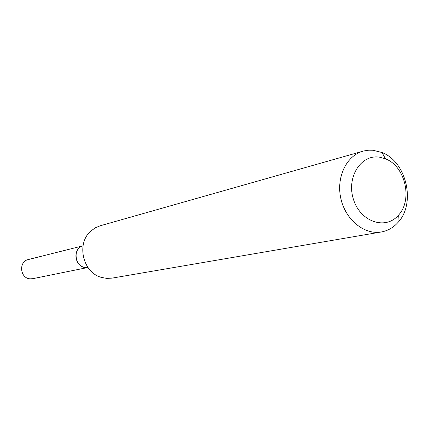 <?xml version="1.0" encoding="UTF-8"?>
<svg xmlns="http://www.w3.org/2000/svg" width="429" height="429" viewBox="0 0 429 429"><rect width="100%" height="100%" fill="white"/><g stroke="black" fill="none" stroke-linecap="round" stroke-linejoin="round"><path stroke-width="0.64" d="M381.343 231.966L112.108 278.115L106.864 278.394L101.63 277.461C82.695 272.769 76.003 243.291 91.061 230.882L95.377 227.783L100.23 225.772L363.813 150.954L368.774 150.193L372.978 150.252L381.998 152.52C406.622 161.722 416.13 203.625 397.892 222.554C393.286 227.665 387.768 230.802 381.343 231.966C364.382 235.065 345.576 219.857 340.883 198.675C335.971 177.536 346.369 155.7 363.009 151.174M379.606 157.196L385.505 158.848C405.357 166.2 413.057 200.129 398.326 215.337C385.553 230.293 360.478 221.879 353.55 199.603C346.096 177.515 360.923 153.984 379.606 157.196M83.719 267.16C75.858 265.181 73.118 253.089 79.354 247.908M87.945 267.471C75.842 269.879 71.069 248.863 83.028 245.806M85.237 268.034L32.706 278.684L30.255 278.834C19.986 278.55 18.324 261.518 28.357 259.54L80.346 246.466M385.505 158.848L381.998 152.52M398.326 215.337L397.892 222.554"/></g></svg>
